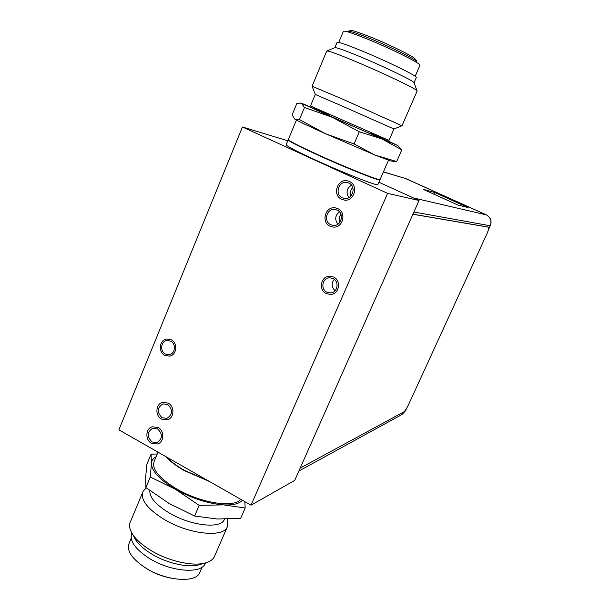 <?xml version="1.0" encoding="UTF-8"?>
<svg xmlns="http://www.w3.org/2000/svg" width="610" height="610" viewBox="0 0 610 610"><rect width="100%" height="100%" fill="white"/><g stroke="black" fill="none" stroke-linecap="round" stroke-linejoin="round"><path stroke-width="0.91" d="M287.798 140.78L242.437 126.994L118.889 429.844L251.023 505.179L294.691 480.436L419.024 200.492L378.917 182.237M419.024 200.492L387.625 193.362L242.437 126.994M288.149 139.934L286.227 144.555C285.594 145.561 295.324 150.716 315.431 160.003C343.582 172.927 377.262 186.164 377.842 184.693L377.933 184.494M251.023 505.179L387.625 193.362M170.678 341.142L166.942 340.479C160.857 341.089 159.69 351.314 165.386 354.021L169.298 354.662C175.283 353.907 176.321 343.796 170.678 341.142M332.93 278.465L329.568 277.763C322.332 277.748 320.25 289.315 326.945 292.221L330.628 292.914C337.704 292.647 339.526 281.286 332.93 278.465M152.088 441.983L157.151 442.509C162.687 438.514 162.824 433.946 157.54 428.83L152.652 428.258C146.979 432.185 146.789 436.76 152.088 441.983M348.745 183.023L347.372 182.558C338.809 180.148 334.166 194.438 342.393 197.792L344.124 198.341C352.572 200.339 356.842 186.279 348.745 183.023M162.138 417.758L167.003 418.33C172.813 414.365 173.026 409.752 167.643 404.483L162.962 403.881C157.006 407.762 156.732 412.383 162.138 417.758M330.788 224.739L333.144 225.395C341.303 226.645 344.78 213.264 337.086 210.114L335.081 209.512C326.792 207.88 322.972 221.499 330.788 224.739M350.986 195.97C349.949 192.806 350.529 189.969 352.74 187.476M339.915 222.269C338.802 219.402 339.129 216.71 340.906 214.194M164.837 355.356L169.588 356.126C176.801 355.195 178.036 342.995 171.227 339.8L166.736 339C159.378 339.724 157.952 352.077 164.837 355.356M326.327 293.646L330.811 294.485C339.335 294.119 341.501 280.432 333.556 277.031L329.53 276.185C320.776 276.124 318.222 290.131 326.327 293.646M335.081 290.711C331.443 287.074 331.177 283.276 334.28 279.319M158.104 427.473C164.547 430.706 164.235 442.059 157.654 443.966L151.524 443.333C145.012 440.016 145.493 428.51 152.225 426.779L158.104 427.473M168.215 403.118C174.841 406.382 174.307 418.086 167.46 419.802L161.574 419.116C154.871 415.776 155.58 403.904 162.588 402.379L168.215 403.118M337.734 208.605C346.998 212.387 342.85 228.506 333.022 227.042L330.14 226.241C320.7 222.314 325.351 205.867 335.363 207.88L337.734 208.605M339.419 211.83C335.073 215.444 334.57 219.562 337.909 224.198M349.408 181.498C359.145 185.409 354.052 202.337 343.872 199.981L341.737 199.31C331.802 195.246 337.452 177.99 347.791 180.941L349.408 181.498M351.444 185.143C346.648 188.444 345.794 192.6 348.882 197.594M412.917 214.255L488.564 227.202C489.098 227.888 488.473 230.267 486.673 234.347L408.692 404.354C406.771 408.357 405.154 410.865 403.828 411.88L300.166 468.114M488.343 227.111L412.962 214.156M434.564 192.447L423.134 189.313L458.11 205.105L468.099 207.56L434.564 192.447L433.809 194.132M244.823 501.641L245.189 508.016L223.443 504.874C232.959 505.339 239.265 503.791 242.361 500.238M156.114 456.73C153.141 458.324 151.577 460.573 151.44 463.486L150.281 477.028L175.352 489.22L199.211 505.37L223.443 504.874C207.888 503.616 191.86 498.4 175.352 489.22C159.706 479.765 151.737 471.187 151.44 463.486L151.074 454.175L157.258 453.992M158.02 452.155L154.437 460.763C151.089 468.327 158.402 477.661 176.366 488.762C200.698 503.235 234.591 508.313 240.561 499.216M199.211 505.37L194.636 516.037L169.29 503.563L145.874 487.588L145.645 477.409L146.888 464.24L151.074 454.175M150.281 477.028L145.874 487.588M245.189 508.016L240.706 518.264L217.328 519.003L194.636 516.037M149.816 490.585C149.442 497.303 155.809 504.699 168.924 512.789C190.19 525.667 220.096 529.144 224.16 519.926L224.495 519.148M224.533 519.148L224.16 519.926M227.256 519.11L227.644 520.223L227.156 527.269C222.528 537.921 188.284 534.124 163.96 519.308C146.674 508.366 139.774 498.934 143.251 491.019L146.339 487.947M142.45 492.941L130.731 521.039C129.35 523.441 129.19 526.27 130.243 529.526C132.759 536.518 139.614 543.472 150.807 550.395C169.046 561.604 194.697 566.995 206.752 562.534C210.351 561.291 212.829 559.469 214.186 557.06L227.156 527.269M214.857 555.504L214.186 557.06M204.899 563.076L200.316 564.418C189.679 568.329 167.376 563.663 151.516 553.903C141.84 547.917 135.87 541.863 133.598 535.74M131.836 533.033C129.129 540.612 135.031 549.114 149.549 558.531C170.495 571.646 200.537 574.178 205.021 563.991L205.486 562.923M205.517 562.916L205.021 563.991M131.188 538.348L129.32 542.824C126.087 550.319 131.653 558.775 145.996 568.2C166.118 580.88 195.116 583.137 199.546 573.103L200.149 571.707M165.905 456.654C170.099 461.335 176.16 465.964 184.083 470.531L209.642 481.587M390.568 160.91L374.921 155.024L396.683 161.536L393.114 161.292M309.758 106.643L301.165 103.121L296.864 103.433L292.129 114.832L294.577 118.988M354.075 143.975L325.641 133.781L299.449 119.545L294.836 119.171C297.787 121.009 308.058 125.874 325.641 133.781L374.921 155.024L354.075 143.975L359.298 131.783L381.89 138.92L401.784 149.877L397.857 145.698M396.683 161.536L401.784 149.877M299.449 119.545L304.474 107.497L332.564 117.41L359.298 131.783M389.005 141.375L397.453 145.378L381.89 138.92L301.424 103.349L304.474 107.497M388.974 140.43L393.953 128.977L341.325 105.69L315.309 94.451L310.482 105.98L388.989 140.399L389.287 141.733M312.068 86.239L341.867 98.812L401.967 125.767M327.029 50.889L334.768 47.74C335.752 47.069 344.757 50.279 361.791 57.37C385.764 67.413 413.382 80.81 413.969 82.571L417.087 90.806C416.561 89.052 384.857 73.833 357.338 62.243C337.826 54.069 327.6 50.34 326.663 51.042M416.264 77.607L416.348 77.409C416.943 75.968 388.822 62.113 364.139 51.827C346.404 44.492 337.368 41.389 337.025 42.509L334.89 47.626M419.886 65.438L419.985 65.201C420.671 63.509 393.603 49.867 369.729 40.031C352.549 33.016 343.75 30.157 343.316 31.461L338.741 42.387M388.463 160.316L380.076 179.569C379.565 180.888 345.916 167.506 317.711 154.612C297.566 145.355 287.79 140.285 288.377 139.385L296.422 120.094M380.022 179.691L379.946 179.874C379.428 181.208 345.771 167.826 317.574 154.94C297.436 145.683 287.661 140.597 288.248 139.698L288.294 139.644M166.698 457.103C170.884 461.557 176.717 465.933 184.205 470.241L208.345 480.848M166.4 456.936C170.556 461.495 176.473 465.987 184.159 470.424M184.235 470.462L209.131 481.298M488.496 229.512L490.219 225.761L413.908 212.028M488.259 230.328L490.219 225.761C491.873 220.957 490.547 217.312 486.239 214.819L405.703 178.539L383.393 171.951M413.366 197.922L486.338 214.865M405.841 178.6L383.423 171.883M406.634 408.281L405.467 410.827L402.074 414.457L405.497 410.759M404.216 411.59L405.238 411.041L406.123 409.119M328.691 114.855C300.875 102.938 303.124 104.18 335.439 118.584L386.183 140.59C393.13 143.411 387.823 140.91 370.27 133.079M347.479 31.773L347.929 31.438C348.821 30.5 356.751 33.092 371.719 39.208C392.657 47.824 416.584 59.856 416.76 61.74L416.79 61.976M380.03 179.584L377.842 184.693M209.23 481.351L184.189 470.47C176.42 465.994 170.449 461.457 166.255 456.852M402.074 414.457L298.869 471.034M404.75 178.189L486.284 214.834C490.646 217.343 492.003 220.988 490.356 225.761M227.103 519.11L227.644 520.223M147.49 569.168L145.386 567.826M170.96 578.12C162.733 576.58 154.948 573.621 147.605 569.237M199.546 573.103L202.162 567.064M390.286 160.865L393.946 161.421M397.453 145.378L398.849 146.499M300.982 103.098L300.593 103.037M309.354 106.689L310.467 106.018M393.953 128.977L402.02 125.744M315.301 94.428L312.084 86.246M326.701 51.148L312.084 86.185M417.164 90.936L402.005 125.736M416.348 77.409L414.045 82.708M348.219 31.209L350.697 30.5C350.231 29.493 357.757 32.025 373.267 38.087C390.476 45.14 410.545 55.159 414.022 57.988C416.15 59.795 417.065 61.046 416.76 61.74L416.851 62.609M419.985 65.201L415.174 76.288"/></g></svg>
